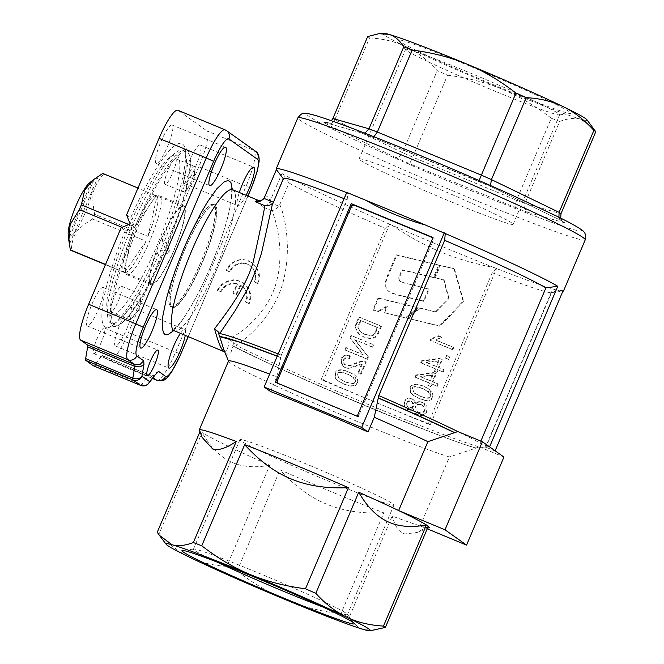 <?xml version="1.0" encoding="UTF-8"?>
<svg xmlns="http://www.w3.org/2000/svg" width="664" height="664" viewBox="0 0 664 664"><rect width="100%" height="100%" fill="white"/><g stroke="black" fill="none" stroke-linecap="round" stroke-linejoin="round"><path stroke-width="0.5" stroke-dasharray="3.32 2.49" d="M396.806 255.192L439.261 265.392L434.024 277.735L402.525 270.115L400.243 275.485L399.18 279.718L400.882 281.959L429.127 289.255L423.981 301.398L398.807 295.306L392.366 293.397L389.204 291.712L386.987 289.529L385.718 286.425L385.709 283.03L386.564 279.743L396.806 255.192L396.25 254.793L438.705 264.994L433.459 277.336L401.969 269.717L399.686 275.087L398.707 277.867L399.197 280.664L399.852 281.262L404.426 283.022L428.57 288.857L423.416 300.999L398.242 294.907L391.793 292.998L388.647 291.313L386.423 289.122L385.153 282.64L387.22 276.174L396.25 254.793M439.261 265.392L438.705 264.994M434.024 277.735L433.459 277.336M402.525 270.115L401.969 269.717M429.127 289.255L428.57 288.857M423.981 301.398L423.416 300.999M417.971 307.482L405.472 317.749L383.983 312.603L386.763 306.054L378.032 311.184L372.919 309.955L378.023 297.92L418.527 307.88L406.028 318.139L405.472 317.749M406.028 318.139L383.983 312.603M384.539 313.001L387.319 306.453L386.763 306.054M387.319 306.453L378.596 311.574L378.032 311.184M378.596 311.574L372.919 309.955M373.475 310.354L378.58 298.319L378.023 297.92M378.58 298.319L418.527 307.88M435.202 311.607L448.424 298.094L443.602 279.785L434.571 277.602L439.817 265.26L453.985 268.663L463.115 301.149L439.468 325.883L407.289 318.18L419.789 307.922L435.758 312.005L448.988 298.493L448.424 298.094M448.988 298.493L444.158 280.183L443.602 279.785M444.158 280.183L434.571 277.602M435.136 278L440.373 265.658L439.817 265.26M440.373 265.658L453.985 268.663M454.549 269.061L463.671 301.547L463.115 301.149M463.671 301.547L440.024 326.281L439.468 325.883M440.024 326.281L407.289 318.18M407.854 318.579L420.353 308.312L419.789 307.922M420.353 308.312L435.758 312.005M275.419 382.29L279.668 384.381A3.469 3.403 125.4 0 1 277.876 379.883L277.519 380.738M279.668 384.381L279.561 384.298A3.469 3.403 125.4 0 1 278.44 383.543M357.199 416.203L358.303 416.992L359.664 413.796A3.469 3.403 125.4 0 1 357.365 415.822M359.664 413.796L359.548 413.722A3.469 3.403 125.4 0 1 357.415 415.689M431.285 237.148L430.994 237.031A3.469 3.403 125.4 0 1 431.592 237.355M432.637 238.492A3.469 3.403 125.4 0 1 432.787 241.522L434.14 238.334L432.92 237.828M432.604 238.567A3.469 3.403 125.4 0 1 432.679 241.447L359.548 413.722M351.389 206.703L351.007 207.608A3.469 3.403 125.4 0 1 355.506 205.724L355.389 205.649M114.391 324.596A93.665 17.87 112.5 0 0 115.079 324.978A93.665 17.87 112.5 0 0 122.732 322.231A93.665 17.87 112.5 0 0 165.884 249.075A93.665 17.87 112.5 0 0 190.294 159.302A93.665 17.87 112.5 0 0 187.514 152.322A93.665 17.87 112.5 0 0 186.833 151.948A93.665 17.87 112.5 0 0 136.029 227.852A93.665 17.87 112.5 0 0 114.391 324.596M132.028 226.192A93.665 17.87 112.5 0 0 107.609 315.964A93.665 17.87 112.5 0 0 111.079 323.318A93.665 17.87 112.5 0 0 161.883 247.415A93.665 17.87 112.5 0 0 182.832 150.288A93.665 17.87 112.5 0 0 175.18 153.027A93.665 17.87 112.5 0 0 132.028 226.192M187.065 177.744A13.878 2.648 -67.5 0 1 194.593 166.498A13.878 2.648 -67.5 0 1 195.075 169.021A13.878 2.648 -67.5 0 1 191.489 180.89A13.878 2.648 -67.5 0 1 186.086 190.692A13.878 2.648 -67.5 0 1 183.961 192.137A13.878 2.648 -67.5 0 1 187.065 177.744M172.615 173.063A13.878 2.648 112.5 0 0 175.719 158.671A13.878 2.648 112.5 0 0 168.191 169.918A13.878 2.648 112.5 0 0 165.087 184.31A13.878 2.648 112.5 0 0 172.615 173.063M132.9 305.357A13.878 2.648 -67.5 0 1 140.428 294.111A13.878 2.648 -67.5 0 1 140.909 296.634A13.878 2.648 -67.5 0 1 137.323 308.503A13.878 2.648 -67.5 0 1 131.92 318.305A13.878 2.648 -67.5 0 1 129.795 319.749A13.878 2.648 -67.5 0 1 132.9 305.357M118.449 300.676A13.878 2.648 112.5 0 0 121.553 286.284A13.878 2.648 112.5 0 0 114.025 297.53A13.878 2.648 112.5 0 0 110.921 311.922A13.878 2.648 112.5 0 0 118.449 300.676M129.497 225.469A86.727 16.55 -67.5 0 1 169.453 157.733A86.727 16.55 -67.5 0 1 157.144 245.124A86.727 16.55 -67.5 0 1 106.896 308.594A86.727 16.55 -67.5 0 1 129.497 225.469M160.547 240.426A42.67 8.142 112.5 0 0 151.002 284.673A42.67 8.142 112.5 0 0 174.142 250.096A42.67 8.142 112.5 0 0 183.687 205.848A42.67 8.142 112.5 0 0 160.547 240.426M150.122 240.136A42.67 8.142 -67.5 0 1 126.973 274.713A42.67 8.142 -67.5 0 1 136.518 230.458A42.67 8.142 -67.5 0 1 159.667 195.88A42.67 8.142 -67.5 0 1 150.122 240.136M103.584 174.01C92.271 188.368 91.068 193.722 94.595 214.231L147.997 236.384A41.624 7.943 112.5 0 0 156.994 196.154L103.584 174.01A41.624 7.943 112.5 0 0 103.202 173.636A41.624 7.943 112.5 0 0 102.895 173.47M183.289 206.811A41.624 7.943 -67.5 0 1 183.596 206.977A41.624 7.943 -67.5 0 1 174.333 249.141A41.624 7.943 -67.5 0 1 151.4 283.711A41.624 7.943 -67.5 0 1 151.093 283.545A41.624 7.943 -67.5 0 1 160.356 241.381A41.624 7.943 -67.5 0 1 183.289 206.811L156.165 195.565A41.624 7.943 112.5 0 0 134.759 226.963L128.799 224.498M122.043 227.329L132.725 231.761A41.624 7.943 112.5 0 0 123.728 271.983L105.551 264.446M68.209 234.209A29.49 5.627 112.5 0 0 68.616 235.82L69.886 243.232L69.72 236.608A29.49 5.627 112.5 0 0 85.299 212.629A29.49 5.627 112.5 0 0 92.578 182.749L97.6 177.952L91.474 181.969A29.49 5.627 112.5 0 0 89.482 182.915M495.942 91.566A83.672 3.586 23 0 1 406.733 50.622A83.672 3.586 23 0 1 405.696 49.725A83.672 3.586 23 0 1 405.588 49.393A83.672 3.586 23 0 1 469.265 72.6A83.672 3.586 23 0 1 558.474 113.544A83.672 3.586 23 0 1 559.627 114.772A83.672 3.586 23 0 1 559.312 114.93A83.672 3.586 23 0 1 495.942 91.566M469.929 66.168A93.665 4.009 -157 0 0 398.765 40.554A93.665 4.009 -157 0 0 499.784 87.391A93.665 4.009 -157 0 0 570.716 113.552A93.665 4.009 -157 0 0 469.929 66.168M558.781 217.161L560.233 219.684L564.815 222.863L562.059 220.797L560.69 218.116M367.673 36.57A124.882 5.345 -157 0 0 368.495 37.192A124.882 5.345 -157 0 0 369.566 37.914L334.781 119.877L402.45 152.62A124.882 5.345 -157 0 0 412.751 157.169L409.647 163.718L395.827 157.609L399.388 156.721L402.45 152.62L437.236 70.658A124.882 5.345 -157 0 0 447.544 75.215L412.751 157.169L516.509 200.196A124.882 5.345 -157 0 0 524.917 203.4L524.601 208.645L527.681 212.289L516.409 207.99L515.364 205.126L516.509 200.196L551.294 118.233A124.882 5.345 -157 0 0 559.702 121.446L524.917 203.4L560.997 213.683M332.88 118.524A124.882 5.345 -157 0 0 333.702 119.147A124.882 5.345 -157 0 0 334.781 119.877L331.137 123.703L326.198 123.919L323.65 122.11L327.726 122.591L331.386 120.715M511.977 223.087A83.672 3.586 -157 0 0 430.106 185.206A83.672 3.586 -157 0 0 359.083 158.937A83.672 3.586 -157 0 0 360.237 160.165A83.672 3.586 -157 0 0 442.099 198.046A83.672 3.586 -157 0 0 513.123 224.324A83.672 3.586 -157 0 0 511.977 223.087M322.339 606.771A83.664 3.586 -157 0 0 347.455 614.598A83.664 3.586 -157 0 0 347.338 614.266A83.664 3.586 -157 0 0 346.301 613.37A83.664 3.586 -157 0 0 267.301 576.692A83.664 3.586 -157 0 0 193.747 549.07A83.664 3.586 -157 0 0 193.431 549.219A83.664 3.586 -157 0 0 194.577 550.456A83.664 3.586 -157 0 0 216.506 561.844M187.29 150.355A95.4 18.202 -67.5 0 1 188.244 151.301A95.4 18.202 -67.5 0 1 190.112 157.459A95.4 18.202 -67.5 0 1 165.253 248.892A95.4 18.202 -67.5 0 1 121.296 323.409A95.4 18.202 -67.5 0 1 115.619 326.431A95.4 18.202 -67.5 0 1 112.805 325.817A95.4 18.202 -67.5 0 1 134.842 227.279A95.4 18.202 -67.5 0 1 187.29 150.355M162.265 240.335L165.253 248.892L156.853 253.092L160.954 256.005L169.951 252.237L166.365 243.248L162.265 240.335A99.401 18.965 112.5 0 0 183.554 145.051A99.401 18.965 112.5 0 0 182.558 144.063A99.401 18.965 112.5 0 0 130.659 217.858L126.558 214.945M272.838 203.367L273.51 202.337M223.336 351.015C226.457 352.816 228.383 348.857 229.113 339.155C246.701 330.074 270.489 308.221 276.979 279.752C283.926 251.872 277.253 223.162 271.933 210.729L275.684 209.401L279.038 206.263L289.106 183.007L281.951 173.545L269.534 202.329L266.164 205.458L262.38 206.77L258.072 200.262M503.934 457.064L479.391 446.889A145.698 6.242 -157 0 0 485.716 447.627A145.698 6.242 -157 0 0 485.542 447.063L495.037 450.997A156.106 6.682 -157 0 0 493.153 449.395A156.106 6.682 -157 0 0 489.509 447.071L480.014 443.129A145.698 6.242 -157 0 0 457.828 431.559M264.803 196.976L267.476 196.735L270.339 200.901M365.856 200.312A156.106 6.682 -157 0 0 347.745 193.091A156.106 6.682 -157 0 0 346.658 192.66M276.365 169.544A156.106 6.682 -157 0 0 276.423 169.61L282.333 177.437M445.254 233.52A156.106 6.682 -157 0 0 425.201 224.922M121.138 227.71L125.239 230.624L134.842 227.279L130.659 217.858M125.239 230.624A99.401 18.965 112.5 0 0 104.953 326.896A99.401 18.965 112.5 0 0 107.883 327.535A99.401 18.965 112.5 0 0 156.853 253.092M104.48 327.991A13.878 2.648 112.5 0 0 104.381 327.941A13.878 2.648 112.5 0 0 96.736 339.462A13.878 2.648 112.5 0 0 93.649 353.514A13.878 2.648 112.5 0 0 93.748 353.572A13.878 2.648 112.5 0 0 101.393 342.051A13.878 2.648 112.5 0 0 104.48 327.991M103.335 287.537A20.816 3.967 112.5 0 0 103.177 287.454A20.816 3.967 112.5 0 0 91.715 304.743A20.816 3.967 112.5 0 0 87.084 325.825A20.816 3.967 112.5 0 0 87.233 325.908A20.816 3.967 112.5 0 0 98.704 308.619A20.816 3.967 112.5 0 0 103.335 287.537M172.275 125.114A20.816 3.967 112.5 0 0 172.125 125.031A20.816 3.967 112.5 0 0 160.655 142.32A20.816 3.967 112.5 0 0 156.023 163.402A20.816 3.967 112.5 0 0 156.181 163.485A20.816 3.967 112.5 0 0 167.643 146.196A20.816 3.967 112.5 0 0 172.275 125.114M180.467 333.32A20.816 3.967 -67.5 0 1 184.799 329.643A20.816 3.967 -67.5 0 1 184.957 329.726A20.816 3.967 -67.5 0 1 185.264 335.312M131.48 307.548A20.816 3.967 112.5 0 0 131.331 307.465A20.816 3.967 112.5 0 0 119.86 324.754A20.816 3.967 112.5 0 0 115.229 345.836A20.816 3.967 112.5 0 0 115.387 345.919A20.816 3.967 112.5 0 0 126.849 328.63A20.816 3.967 112.5 0 0 131.48 307.548M246.07 195.291A20.816 3.967 -67.5 0 1 237.803 205.674A20.816 3.967 -67.5 0 1 237.646 205.591A20.816 3.967 -67.5 0 1 239.306 192.485M200.428 145.134A20.816 3.967 112.5 0 0 200.271 145.042A20.816 3.967 112.5 0 0 188.808 162.331A20.816 3.967 112.5 0 0 184.177 183.413A20.816 3.967 112.5 0 0 184.326 183.496A20.816 3.967 112.5 0 0 195.797 166.216A20.816 3.967 112.5 0 0 200.428 145.134M228.524 361.05A124.882 5.345 -157 0 0 228.541 361.299A124.882 5.345 -157 0 0 230.242 362.884A124.882 5.345 -157 0 0 272.547 384.365A124.882 5.345 -157 0 0 449.445 456.981L420.196 525.888A124.882 5.345 -157 0 0 428.986 527.714M270.53 391.528L276.763 376.853A124.882 5.345 -157 0 0 269.642 374.114M276.763 376.853L280.748 357.614L277.228 356.236L280.748 357.614M233.089 345.927L232.251 345.67L233.056 346.085L230.474 353.796L228.765 355.124L226.988 354.725L223.843 349.712L224.673 351.762M233.056 346.085L269.269 363.648A143.324 6.134 -157 0 0 476.03 448.059L449.445 456.981M392.797 503.827A83.664 3.586 23 0 1 393.951 505.063A83.664 3.586 23 0 1 322.928 478.794A83.664 3.586 23 0 1 241.073 440.913A83.664 3.586 23 0 1 239.928 439.684A83.664 3.586 23 0 1 310.943 465.954A83.664 3.586 23 0 1 392.797 503.827M157.252 532.271A124.882 5.345 -157 0 0 158.073 532.893A124.882 5.345 -157 0 0 159.153 533.624L202.072 432.521A124.882 5.345 -157 0 0 269.742 465.265L226.822 566.367A124.882 5.345 -157 0 0 237.131 570.924L280.042 469.821A124.882 5.345 -157 0 0 383.8 512.84L340.881 613.943A124.882 5.345 -157 0 0 349.289 617.146L392.2 516.044A124.882 5.345 -157 0 0 420.196 525.888L427.234 528.81M155.119 375.06L149.641 375.193A6.939 1.32 112.5 0 0 149.591 375.16A6.939 1.32 112.5 0 0 149.143 375.276A6.939 1.32 112.5 0 0 148.404 376.031L101.218 356.468A6.939 1.32 -67.5 0 1 101.957 355.713A6.939 1.32 -67.5 0 1 102.405 355.597A6.939 1.32 -67.5 0 1 102.455 355.622L149.641 375.193L153.11 377.658M93.516 365.847A6.939 1.32 112.5 0 0 93.915 365.723A6.939 1.32 112.5 0 0 94.645 364.968L141.83 384.531A6.939 5.578 -142.3 0 0 146.711 384.755A6.939 5.578 -142.3 0 0 148.794 383.236M152.512 378.43L109.377 360.544A34.686 6.615 112.5 0 0 109.635 360.685A34.686 6.615 112.5 0 0 117.254 353.978A34.686 6.615 112.5 0 0 128.451 332.573L175.628 352.136L246.053 186.244L198.868 166.681A34.686 6.615 112.5 0 0 206.819 142.968A34.686 6.615 112.5 0 0 206.877 130.85L254.063 150.413L225.312 129.97L178.126 110.407L206.877 130.85M374.255 630.277L364.204 629.655C358.535 628.086 353.563 623.919 349.289 617.146M383.8 512.84C361.83 513.828 342.732 510.906 326.505 504.092C310.212 497.427 294.725 485.998 280.042 469.821M428.288 526.328L417.092 532.511L404.832 533.947C399.147 532.412 394.939 526.444 392.2 516.044M269.742 465.265C254.146 468.062 241.057 466.858 230.491 461.654C219.85 456.6 210.38 446.889 202.072 432.521M199.291 430.214A124.882 5.345 -157 0 0 200.171 431.177L202.271 437.559M340.881 613.943C320.455 611.295 302.12 606.581 285.877 599.799C269.601 593.101 253.349 583.473 237.131 570.924M200.171 431.177L199.922 431.766M226.822 566.367C212.77 565.537 200.445 562.533 189.862 557.362C179.238 552.274 169.005 544.364 159.153 533.624M101.218 356.468L94.645 364.968M277.295 356.078L280.781 357.439L281.27 355.14L347.172 199.872A145.698 6.242 -157 0 0 344.11 198.677M283.395 178.508A145.698 6.242 -157 0 0 283.578 179.081L272.846 203.358M347.172 199.872L347.745 193.091L346.774 192.402M433.036 237.546L434.14 238.334M356.568 415.938A3.469 3.403 125.4 0 1 355.157 415.689L358.303 416.992M355.157 415.689L279.561 384.298M109.377 360.544L102.455 355.622M480.014 443.129L480.869 441.112M563.288 290.209L551.444 291.795L485.542 447.063M440.73 251.946C424.371 245.182 408.219 236.318 392.258 225.345A156.106 6.682 -157 0 0 493.891 267.492C474.793 263.923 457.073 258.744 440.73 251.946M289.106 183.007A145.698 6.242 -157 0 0 385.269 228.358L321.26 379.161A145.698 6.242 -157 0 0 376.72 402.741A145.698 6.242 -157 0 0 428.205 423.507L492.215 272.705L496.365 268.463A156.106 6.682 -157 0 0 562.956 291.197M281.951 173.545A156.106 6.682 -157 0 0 389.419 224.117L385.269 228.358M389.602 224.249L389.419 224.117A156.106 6.682 -157 0 0 392.258 225.345L389.602 224.249L323.252 380.572L321.26 379.161M493.891 267.492A156.106 6.682 -157 0 0 496.365 268.463L493.891 267.492M323.252 380.572L430.197 424.918L428.205 423.507M430.197 424.918L496.547 268.596M279.834 204.852C284.806 215.75 291.106 245.323 284.557 275.817C278.648 307.034 254.793 333.56 235.994 345.172A145.698 6.242 -157 0 0 366.528 403.753A145.698 6.242 -157 0 0 479.391 446.889L476.271 447.976C446.864 441.037 278.996 370.595 233.081 345.927L233.413 342.682L235.994 345.172M492.215 272.705A145.698 6.242 -157 0 0 551.07 292.633A145.698 6.242 -157 0 0 551.626 292.368A145.698 6.242 -157 0 0 551.444 291.795M410.808 401.18L411.854 401.745L413.083 405.629C412.178 407.397 410.634 407.92 408.435 407.198L407.48 406.675L406.202 402.757C407.132 401.023 408.667 400.5 410.808 401.18L411.365 401.579C409.223 400.89 407.688 401.413 406.758 403.156L406.841 405.654L408.991 407.588C411.182 408.31 412.734 407.787 413.63 406.028L413.572 403.504L411.365 401.579M421.291 404.658L422.586 405.364L424.221 410.252C423.126 412.468 421.134 413.091 418.237 412.137L416.95 411.431L415.332 406.501C416.461 404.326 418.444 403.712 421.291 404.658L421.847 405.048C419.001 404.11 417.017 404.725 415.88 406.899L415.996 410.07L418.793 412.527C421.681 413.489 423.673 412.859 424.769 410.642L424.645 407.505L421.847 405.048M358.767 324.256L360.403 320.413L377.218 327.385L375.55 331.303C374.355 334.274 372.521 335.652 370.039 335.436L364.312 334.083L360.909 332.266L357.888 327.543L358.767 324.256L359.324 324.646L358.444 327.941L359.996 331.369L364.868 334.473L370.039 335.436M347.654 374.123L352.999 376.87L355.091 381.584C354.684 384.033 351.173 383.991 344.55 381.451L339.196 378.696L337.121 373.973C337.519 371.525 341.03 371.574 347.654 374.123L348.21 374.513C341.587 371.973 338.076 371.923 337.677 374.363L338.349 377.816L345.097 381.841C351.729 384.381 355.24 384.431 355.638 381.974L354.949 378.538L348.21 374.513M435.941 366.296L426.006 362.179L438.364 360.569L435.941 366.296L436.489 366.686L438.921 360.967L438.364 360.569M429.899 380.522L419.972 376.405L432.33 374.795L429.899 380.522L430.455 380.92L432.878 375.193L432.33 374.795M422.827 388.564L428.164 391.312L430.255 396.026C429.857 398.475 426.346 398.433 419.714 395.893L414.361 393.138L412.294 388.415C412.693 385.967 416.203 386.016 422.827 388.564L423.383 388.955C416.751 386.415 413.24 386.365 412.842 388.805L413.523 392.258L420.271 396.283C426.894 398.823 430.413 398.865 430.811 396.416L430.123 392.98L423.383 388.955M410.584 392.673L413.315 395.329L418.735 398.201C426.172 401.263 430.762 400.824 432.513 396.881L429.384 389.187L423.806 386.249C416.361 383.203 411.771 383.643 410.028 387.577L410.584 392.673L411.14 393.063L410.584 387.967C412.327 384.033 416.917 383.593 424.362 386.647L429.932 389.577L432.364 391.934L433.069 397.271C431.318 401.222 426.728 401.662 419.291 398.599L413.863 395.719L411.14 393.063M414.676 376.87L428.936 382.779L427.882 385.269L430.372 386.299L431.426 383.809L436.696 386L437.651 383.742L432.38 381.551L435.75 373.624L433.268 372.587L415.457 375.019L414.676 376.87L415.224 377.26L416.013 375.417L433.816 372.985L436.298 374.015L432.936 381.949L437.651 383.742M420.71 362.644L434.978 368.553L433.924 371.035L436.406 372.072L437.46 369.582L442.73 371.774L443.693 369.508L438.423 367.325L441.784 359.39L439.302 358.361L421.499 360.793L420.71 362.644L421.267 363.034L422.047 361.191L439.858 358.759L442.34 359.788L438.97 367.723L443.693 369.508M445.038 357.805L448.117 359.075L449.204 356.526L446.125 355.248L445.038 357.805L445.594 358.195L446.681 355.647L449.204 356.526M441.128 336.872L438.514 335.785L430.737 338.789L430.114 340.258L452.217 349.422L453.18 347.164L435.949 340.018L441.128 336.872L441.684 337.262L436.505 340.416L453.728 347.554L452.773 349.812L452.217 349.422M335.411 378.231L338.142 380.887L343.562 383.759C351.007 386.83 355.597 386.382 357.348 382.439L354.211 374.745L348.642 371.815C341.196 368.761 336.606 369.201 334.863 373.135L335.411 378.231L335.967 378.629L335.411 373.525C337.154 369.591 341.752 369.151 349.189 372.205L354.767 375.135L357.199 377.492L357.896 382.829C356.153 386.78 351.555 387.22 344.118 384.157L338.698 381.285L335.967 378.629M349.048 358.17L349.745 355.738C345.313 354.418 342.342 355.522 340.831 359.066L343.006 366.437L344.508 367.258C346.708 368.52 350.534 367.989 355.987 365.673L361.722 363.872L357.913 372.861L360.51 373.94L365.648 361.83C363.764 360.735 360.386 361.166 355.522 363.125C350.177 365.366 346.815 365.964 345.438 364.926L344.425 364.37L343.097 359.905C344.093 357.688 346.085 357.107 349.048 358.17L349.604 358.568C346.633 357.506 344.649 358.079 343.653 360.295L343.67 363.191L345.994 365.324C347.363 366.362 350.725 365.756 356.078 363.523C360.942 361.556 364.32 361.125 366.204 362.229L361.067 374.33L357.913 372.861M344.873 349.787L366.885 358.917L367.939 356.435L354.759 339.669L372.023 346.832L373.01 344.5L350.99 335.37L349.936 337.851L363.142 354.651L345.853 347.479L344.873 349.787L345.421 350.177L346.401 347.87L363.698 355.041L350.492 338.25L351.546 335.76L373.01 344.5M355.032 326.97L359.332 334.448L363.274 336.573C371.043 339.495 375.957 338.192 378.04 332.656L380.837 326.049L358.826 316.919L356.136 323.243L355.032 326.97L355.589 327.36L359.373 317.309L380.837 326.049M413.025 408.634L415.481 413.481L417.241 414.436C421.54 415.871 424.611 414.784 426.446 411.174L424.138 403.363L422.271 402.351C419.258 401.18 416.901 401.562 415.199 403.513L413.24 399.653L411.879 398.906C408.211 397.678 405.579 398.649 403.986 401.82L405.961 408.684L407.472 409.514L413.025 408.634L413.581 409.024L411.008 410.352L406.509 409.082L404.534 406.675L404.534 402.21C406.127 399.039 408.758 398.068 412.427 399.305L414.917 401.147L415.755 403.903L415.199 403.513M432.936 381.949L432.38 381.551M436.298 374.015L435.75 373.624M433.816 372.985L433.268 372.587M416.013 375.417L415.457 375.019M438.207 384.132L437.244 386.39L436.696 386M437.244 386.39L431.426 383.809M431.974 384.207L430.919 386.689L430.372 386.299M430.919 386.689L427.882 385.269M428.438 385.659L429.492 383.178L428.936 382.779M429.492 383.178L415.224 377.26M432.878 375.193L420.519 376.795L419.972 376.405M420.519 376.795L430.455 380.92M438.97 367.723L438.423 367.325M442.34 359.788L441.784 359.39M439.858 358.759L439.302 358.361M422.047 361.191L421.499 360.793M444.241 369.906L443.286 372.164L442.73 371.774M443.286 372.164L437.46 369.582M438.016 369.981L436.962 372.462L436.406 372.072M436.962 372.462L433.924 371.035M434.48 371.433L435.534 368.952L434.978 368.553M435.534 368.952L421.267 363.034M438.921 360.967L426.562 362.569L426.006 362.179M426.562 362.569L436.489 366.686M446.681 355.647L446.125 355.248M449.752 356.917L448.673 359.473L448.117 359.075M448.673 359.473L445.594 358.195M453.728 347.554L453.18 347.164M436.505 340.416L435.949 340.018M452.773 349.812L430.114 340.258M430.67 340.649L431.293 339.179L430.737 338.789M431.293 339.179L439.062 336.183L438.514 335.785M439.062 336.183L441.684 337.262M361.067 374.33L360.51 373.94M366.204 362.229L365.648 361.83M358.469 373.251L362.278 364.27L361.722 363.872M362.278 364.27L356.535 366.063L355.987 365.673M356.535 366.063C349.505 368.578 345.687 369.109 345.064 367.657L341.454 364.461L341.387 359.456C342.898 355.921 345.861 354.808 350.293 356.136L349.745 355.738M350.293 356.136L349.604 358.568M351.546 335.76L350.99 335.37M350.492 338.25L349.936 337.851M363.698 355.041L363.142 354.651M346.401 347.87L345.853 347.479M373.558 344.89L372.57 347.222L372.023 346.832M372.57 347.222L354.759 339.669M355.315 340.068L367.939 356.435M368.495 356.825L367.441 359.307L366.885 358.917M367.441 359.307L345.421 350.177M359.373 317.309L358.826 316.919M381.393 326.439L378.588 333.046C376.513 338.582 371.591 339.893 363.831 336.963L359.075 334.224L356.336 330.938L355.589 327.36M370.587 335.835C373.068 336.042 374.911 334.664 376.106 331.693L377.766 327.775L377.218 327.385M377.766 327.775L360.403 320.413M360.95 320.803L359.324 324.646M415.755 403.903C417.457 401.961 419.814 401.571 422.827 402.741L424.694 403.753L426.977 406.484L427.002 411.564C425.167 415.183 422.096 416.27 417.797 414.826L414.585 412.452L413.581 409.024M249.241 303.68L246.095 302.377L247.365 297.729L246.825 292.882L245.921 290.683L244.568 288.624L240.808 285.396A79.788 15.222 -67.5 0 1 236.567 294.708L233.421 293.405A79.788 15.222 112.5 0 0 237.662 284.092C230.167 282.764 224.59 285.379 220.929 291.944L217.784 290.641L219.469 287.827L221.726 285.246L227.428 281.536L234.068 280.183L237.48 280.507L243.937 283.287L248.294 287.869L250.643 293.969L250.851 297.323L249.241 303.68L248.668 303.274L250.286 296.933L249.224 290.409L245.638 284.823L240.102 281.079L233.512 279.793L230.084 280.158L223.876 282.706L221.162 284.856L217.219 290.234L220.365 291.537C224.025 284.989 229.603 282.374 237.106 283.694A76.319 14.558 -67.5 0 1 232.857 293.007L236.002 294.31A76.319 14.558 112.5 0 0 240.252 285.005L244.02 288.234L245.365 290.292L246.269 292.492L246.8 297.339L245.522 301.971L248.668 303.274M217.784 290.641L217.219 290.234M246.095 302.377L245.522 301.971M220.929 291.944L220.365 291.537M240.808 285.396L240.252 285.005M237.662 284.092L237.106 283.694M236.567 294.708L236.002 294.31M233.421 293.405L232.857 293.007M258.213 283.686L255.067 282.374L256.121 277.054L255.839 274.298L253.806 269.352L250.262 265.666L247.622 264.206L242.426 263.201L239.746 263.517L234.956 265.633L232.873 267.409L229.902 271.941L226.756 270.638L230.466 264.961L233.064 262.736L239.023 260.081L245.697 259.973L252.146 262.753L256.594 267.368L259.159 273.56L259.524 277.012L258.213 283.686L257.657 283.287L258.968 276.614L257.607 269.941L253.847 264.28L248.278 260.512L241.779 259.275L235.355 260.711L229.91 264.571L226.2 270.248L229.346 271.551L232.317 267.019L234.4 265.243L239.189 263.118L241.854 262.803L247.058 263.799L249.697 265.26L253.241 268.953L255.283 273.9L255.565 276.656L254.511 281.984L257.657 283.287M226.756 270.638L226.2 270.248M255.067 282.374L254.511 281.984M229.902 271.941L229.346 271.551M281.27 355.14A145.698 6.242 -157 0 0 278.199 353.937M273.502 202.329L274.298 200.918M229.113 339.155L233.413 342.682M198.868 166.681L166.365 243.248M160.954 256.005L128.451 332.573M134.842 227.279L130.144 223.934M169.951 252.237L165.253 248.892M586.893 119.711A111.004 4.756 23 0 1 580.875 119.213A111.004 4.756 23 0 1 502.548 89.358A111.004 4.756 23 0 1 406.534 46.92A111.004 4.756 23 0 1 383.095 33.2M447.544 75.215C467.58 77.754 485.915 82.469 502.548 89.358C519.173 96.263 535.425 105.891 551.294 118.233M559.702 121.446C568.027 118.317 575.082 117.578 580.875 119.213L593.699 128.708M369.566 37.914C383.36 38.686 395.686 41.683 406.534 46.92C417.374 52.174 427.608 60.092 437.236 70.658M364.328 132.991L361.108 132.825L372.164 137.041L373.898 136.726M478.985 180.483L478.802 181.255L492.456 187.298L491.02 185.771M92.562 219.029C75.862 229.561 73.007 233.745 71.148 250.428L124.558 272.572L145.964 241.173L92.562 219.029A41.624 7.943 112.5 0 0 94.595 214.231M124.558 272.572A41.624 7.943 112.5 0 0 145.964 241.173M132.725 231.761L123.728 271.983M156.165 195.565L134.759 226.963M147.997 236.384L156.994 196.154M69.72 236.608L92.578 182.749M91.474 181.969L68.616 235.82M69.886 243.232L97.6 177.952M355.506 205.724L354.966 205.5M356.377 415.863A3.469 3.403 125.4 0 1 355.049 415.606M232.234 345.67C252.486 356.551 310.437 382.779 360.054 403.513C409.962 424.57 462.625 444.805 476.204 448.125M170.665 306.287A55.154 10.524 112.5 0 0 171.071 306.511A55.154 10.524 112.5 0 0 201.458 260.703A55.154 10.524 112.5 0 0 213.725 204.836A55.154 10.524 112.5 0 0 213.327 204.612A55.154 10.524 112.5 0 0 182.94 250.419A55.154 10.524 112.5 0 0 170.665 306.287M214.945 205.342A55.154 10.524 -67.5 0 1 202.669 261.209A55.154 10.524 -67.5 0 1 172.291 307.017A55.154 10.524 -67.5 0 1 171.885 306.793A55.154 10.524 -67.5 0 1 170.25 302.684A55.154 10.524 -67.5 0 1 183.696 252.038A55.154 10.524 -67.5 0 1 210.04 206.736A55.154 10.524 -67.5 0 1 214.547 205.118A55.154 10.524 -67.5 0 1 214.945 205.342M213.866 204.52A55.502 10.591 112.5 0 0 213.459 204.296A55.502 10.591 112.5 0 0 182.882 250.386A55.502 10.591 112.5 0 0 170.532 306.61A55.502 10.591 112.5 0 0 170.938 306.834A55.502 10.591 112.5 0 0 201.516 260.736A55.502 10.591 112.5 0 0 213.866 204.52M215.261 205.101A55.502 10.591 112.5 0 0 214.854 204.877A55.502 10.591 112.5 0 0 210.322 206.504A55.502 10.591 112.5 0 0 183.812 252.088A55.502 10.591 112.5 0 0 170.283 303.058A55.502 10.591 112.5 0 0 171.926 307.191A55.502 10.591 112.5 0 0 172.333 307.415A55.502 10.591 112.5 0 0 202.91 261.317A55.502 10.591 112.5 0 0 215.261 205.101M398.807 295.306L398.242 294.907M387.784 276.573L387.22 276.174M400.243 275.485L399.686 275.087M404.982 283.42L404.426 283.022M585.216 239.862A156.106 6.682 23 0 1 466.402 196.552A156.106 6.682 23 0 1 299.979 120.167A156.106 6.682 23 0 1 297.829 117.877M420.453 155.583A149.168 6.391 -157 0 0 308.976 116.399A149.168 6.391 -157 0 0 468.004 189.389A149.168 6.391 -157 0 0 579.489 228.574A149.168 6.391 -157 0 0 420.453 155.583M269.534 202.321L279.029 206.263M232.749 189.763A76.319 14.558 -67.5 0 1 233.313 190.07A76.319 14.558 -67.5 0 1 215.684 268.903A76.319 14.558 -67.5 0 1 174.283 330.755M173.835 330.597L180.525 322.82L190.203 308.03L200.495 288.906L210.496 267.086L219.361 244.452L226.316 222.955L230.765 204.446L232.325 189.555M140.643 385.402A6.939 1.32 112.5 0 0 141.092 385.286A6.939 1.32 112.5 0 0 141.83 384.531L148.404 376.031L153.284 376.256L155.359 374.745M255.374 151.135A6.939 6.806 -54.6 0 0 254.063 150.413A34.686 6.615 112.5 0 1 254.005 162.539A34.686 6.615 112.5 0 1 246.053 186.244L251.332 188.169M247.855 196.029L188.219 336.532M156.812 380.256A34.686 6.615 112.5 0 0 164.44 373.55A34.686 6.615 112.5 0 0 175.628 352.136L180.915 354.061M226.623 130.7A6.939 6.806 -54.6 0 0 225.312 129.97A34.686 6.615 112.5 0 0 225.054 129.829M410.584 387.967L410.028 387.577M424.362 386.647L423.806 386.249M412.842 388.805L412.294 388.415M420.271 396.283L419.714 395.893M433.069 397.271L432.513 396.881M419.291 398.599L418.735 398.201M430.811 396.416L430.255 396.026M335.411 373.525L334.863 373.135M349.189 372.205L348.642 371.815M337.677 374.363L337.121 373.973M345.097 381.841L344.55 381.451M357.896 382.829L357.348 382.439M344.118 384.157L343.562 383.759M355.638 381.974L355.091 381.584M356.078 363.523L355.522 363.125M345.994 365.324L345.438 364.926M343.653 360.295L343.097 359.905M345.064 367.657L344.508 367.258M341.387 359.456L340.831 359.066M356.692 323.642L356.136 323.243M358.444 327.941L357.888 327.543M364.868 334.473L364.312 334.083M378.588 333.046L378.04 332.656M363.831 336.963L363.274 336.573M376.106 331.693L375.55 331.303M412.427 399.305L411.879 398.906M404.534 402.21L403.986 401.82M408.028 409.904L407.472 409.514M415.88 406.899L415.332 406.501M418.793 412.527L418.237 412.137M406.758 403.156L406.202 402.757M408.991 407.588L408.435 407.198M422.827 402.741L422.271 402.351M427.002 411.564L426.446 411.174M417.797 414.826L417.241 414.436M424.769 410.642L424.221 410.252M413.63 406.028L413.083 405.629M271.933 210.729L262.38 206.77M372.056 136.983L478.81 181.255M323.65 122.11L360.776 132.692M395.827 157.609L326.198 123.919M516.409 207.99L409.647 163.718M564.815 222.863L527.681 212.289M492.638 187.364L562.267 221.054M389.204 291.712L388.647 291.313M400.409 281.661L399.852 281.262M111.079 323.318L115.079 324.978M186.086 190.692L193.855 181.214L195.075 169.021M175.719 158.671L194.593 166.498M131.92 318.305L139.689 308.826L140.909 296.634M121.553 286.284L140.428 294.111M169.453 157.733L175.18 153.027M126.973 274.713L151.002 284.673M405.696 49.725L398.765 40.554M359.083 158.937L405.588 49.393M347.338 614.266L354.277 623.446M188.244 151.301L183.554 145.051M190.294 159.302L190.112 157.459M122.732 322.231L121.296 323.409M104.381 327.941L157.858 350.111M103.177 287.454L156.654 309.632M172.125 125.031L225.602 147.209M131.331 307.465L184.799 329.643M200.271 145.042L253.748 167.22M393.951 505.063L347.455 614.598M231.172 188.476L231.47 197.225C230.881 203.682 229.163 212.04 226.324 222.282C222.382 236.293 217.078 251.191 210.405 266.986C198.777 294.368 186.269 315.749 178.657 324.58L172.258 330.547M188.335 336.582L247.971 196.079M417.092 532.511L427.433 528.336M152.488 378.455L109.635 360.685M155.642 374.413C154.554 374.637 155.409 376.256 149.591 375.16L102.405 355.597M239.928 439.684L193.431 549.219M485.716 447.627L551.626 292.368M551.07 292.633L562.864 291.206M184.326 183.496L237.803 205.674M115.387 345.919L168.855 368.097M156.181 163.485L209.65 185.663M87.233 325.908L140.71 348.085M93.748 353.572L147.225 375.749M115.619 326.431L107.883 327.535M414.361 393.138L414.917 393.528M429.932 389.577L429.384 389.187M413.863 395.719L413.315 395.329M428.164 391.312L428.72 391.702M339.196 378.696L339.744 379.094M354.767 375.135L354.211 374.745M338.698 381.285L338.142 380.887M352.999 376.87L353.555 377.268M344.973 364.768L344.425 364.37M343.562 366.827L343.006 366.437M360.909 332.266L361.457 332.656M359.88 334.839L359.332 334.448M413.796 400.043L413.24 399.653M406.509 409.082L405.961 408.684M416.95 411.431L417.498 411.821M407.48 406.675L408.036 407.065M424.694 403.753L424.138 403.363M416.029 413.871L415.481 413.481M422.586 405.364L423.142 405.754M411.854 401.745L412.402 402.143M243.381 282.889L243.937 283.287M241.339 285.703L241.895 286.093M251.573 262.346L252.146 262.753M249.697 265.26L250.262 265.666M193.747 549.07L182.326 550.448M513.123 224.324L559.627 114.772M361.515 132.958L324.522 122.417M492.456 187.298L372.164 137.041M561.893 220.888L492.381 187.265M561.304 220.564L562.964 221.718M361.108 132.825L372.197 137.05M559.312 114.93L570.716 113.552M151.4 283.711L105.46 264.662M159.667 195.88L183.687 205.848M106.896 308.594L107.609 315.964M110.921 311.922L129.795 319.749M165.087 184.31L183.961 192.137M182.832 150.288L186.833 151.948M171.071 306.511L172.291 307.017M213.459 204.296L214.854 204.877M170.938 306.834L172.333 307.415M213.327 204.612L214.547 205.118"/><path stroke-width="1" d="M278.44 383.543A3.469 3.403 125.4 0 1 277.768 379.808L350.891 207.533A3.469 3.403 125.4 0 1 355.389 205.649L430.886 236.948A3.469 3.403 125.4 0 1 432.604 238.567M431.592 237.355A3.469 3.403 125.4 0 1 432.637 238.492M102.895 173.47A41.624 7.943 112.5 0 0 102.754 173.42L137.987 188.028L102.895 173.47M128.799 224.498L81.348 204.819A41.624 7.943 112.5 0 0 79.315 209.617L122.043 227.329M105.551 264.446L70.318 249.838A41.624 7.943 112.5 0 0 70.699 250.203A41.624 7.943 112.5 0 0 71.006 250.378L105.46 264.662M81.348 204.819L84.71 190.128L93.101 179.944L89.482 182.915A29.49 5.627 112.5 0 0 75.397 207.135A29.49 5.627 112.5 0 0 68.209 234.209L68.815 240.385L70.176 224.54L79.315 209.617M70.318 249.838L68.815 240.385M93.101 179.944L102.754 173.42M491.02 185.771L490.654 184.509L491.426 179.595L526.22 97.633A124.882 5.345 -157 0 0 515.911 93.076C500.034 80.734 483.79 71.106 467.166 64.2A111.004 4.756 23 0 1 563.18 106.638A111.004 4.756 23 0 1 586.893 119.711L595.791 131.729A124.882 5.345 -157 0 0 594.969 131.107A124.882 5.345 -157 0 0 593.89 130.376L559.096 212.339L558.905 217.535M373.898 136.726L377.368 132.02L412.161 50.057A124.882 5.345 -157 0 0 403.753 46.853C399.587 40.172 394.615 35.997 388.838 34.345A111.004 4.756 23 0 1 467.166 64.2C450.532 57.311 432.198 52.597 412.161 50.057M515.911 93.076L478.81 181.255M560.69 218.116L560.997 213.683L595.791 131.729M331.386 120.715L332.88 118.524L367.673 36.57L378.787 33.723L388.838 34.345A111.004 4.756 23 0 0 383.095 33.2L378.787 33.723M403.753 46.853L368.968 128.808L365.449 132.593L364.328 132.991M216.506 561.844A83.664 3.586 -157 0 0 322.339 606.771M353.115 622.442A93.665 4.009 23 0 1 354.277 623.446A93.665 4.009 23 0 1 278.083 595.741A93.665 4.009 23 0 1 183.256 552A93.665 4.009 23 0 1 182.326 550.448A93.665 4.009 23 0 1 264.67 581.382A93.665 4.009 23 0 1 353.115 622.442M273.319 202.254L264.006 198.395L260.205 201.217L255.283 201.723L264.828 205.682C263.483 214.472 259.533 233.504 253.001 262.786C244.792 290.068 225.104 314.611 214.555 328.804C218.041 341.503 220.971 348.907 223.336 351.015L224.009 351.372M264.828 205.682L269.717 205.168L272.838 203.367M276.423 169.61L264.006 198.395M346.658 192.66A156.106 6.682 -157 0 0 276.158 168.913A156.106 6.682 -157 0 0 276.365 169.544L283.304 178.724M425.201 224.922A156.106 6.682 -157 0 0 365.856 200.312C384.589 210.978 404.376 219.178 425.201 224.922L445.254 233.52L444.681 240.31L378.779 395.578L378.297 397.877A143.49 6.142 23 0 1 454.707 432.646L457.828 431.559A145.698 6.242 -157 0 0 378.779 395.578M480.869 441.112L545.916 287.869L557.76 286.275A156.106 6.682 -157 0 0 445.254 233.52M557.76 286.275L489.592 446.872M258.072 200.262L256.777 200.179L255.283 201.723M147.126 375.691A13.878 2.648 -67.5 0 1 150.213 361.639A13.878 2.648 -67.5 0 1 157.858 350.111A13.878 2.648 -67.5 0 1 157.957 350.169A13.878 2.648 -67.5 0 1 154.87 364.221A13.878 2.648 -67.5 0 1 147.225 375.749A13.878 2.648 -67.5 0 1 147.126 375.691M140.56 347.994A20.816 3.967 -67.5 0 1 145.192 326.912A20.816 3.967 -67.5 0 1 156.654 309.632A20.816 3.967 -67.5 0 1 156.804 309.714A20.816 3.967 -67.5 0 1 152.172 330.796A20.816 3.967 -67.5 0 1 140.71 348.085A20.816 3.967 -67.5 0 1 140.56 347.994M209.5 185.58A20.816 3.967 -67.5 0 1 214.132 164.498A20.816 3.967 -67.5 0 1 225.602 147.209A20.816 3.967 -67.5 0 1 225.752 147.292A20.816 3.967 -67.5 0 1 221.12 168.374A20.816 3.967 -67.5 0 1 209.65 185.663A20.816 3.967 -67.5 0 1 209.5 185.58M185.264 335.312A20.816 3.967 -67.5 0 1 177.487 357A20.816 3.967 -67.5 0 1 168.855 368.097A20.816 3.967 -67.5 0 1 168.706 368.005A20.816 3.967 -67.5 0 1 170.748 353.738A20.816 3.967 -67.5 0 1 180.467 333.32M239.306 192.485A20.816 3.967 -67.5 0 1 253.748 167.22A20.816 3.967 -67.5 0 1 253.897 167.303A20.816 3.967 -67.5 0 1 246.07 195.291M269.642 374.114A124.882 5.345 -157 0 0 228.524 361.05L199.275 429.957A124.882 5.345 -157 0 0 199.291 430.214L202.271 437.559L212.795 449.08C218.414 450.765 226.241 448.225 236.251 441.46A124.882 5.345 -157 0 0 199.275 429.957M219.386 336.532L237.737 341.587L277.228 356.228L238.235 341.769L219.386 336.532L218.423 332.025L219.726 333.602L235.396 310.271L246.659 290.807L251.772 280.191L256.238 269.285L261.533 253.05L272.115 205.342L283.395 178.508A145.698 6.242 -157 0 1 344.11 198.677M223.843 349.712L219.718 336.598M427.433 528.336L428.986 527.714A124.882 5.345 -157 0 0 428.288 526.328A124.882 5.345 -157 0 0 427.467 525.705A124.882 5.345 -157 0 0 426.388 524.983A124.882 5.345 -157 0 0 398.632 510.558A124.882 5.345 -157 0 0 358.718 492.24C367.026 506.607 376.505 516.318 387.137 521.373C397.711 526.577 410.792 527.78 426.388 524.983L383.477 626.086A124.882 5.345 -157 0 1 384.556 626.808A124.882 5.345 -157 0 1 385.369 627.43L369.948 630.8A111.004 4.756 -157 0 0 368.844 628.957A111.004 4.756 -157 0 0 346.508 617.08A111.004 4.756 -157 0 0 250.494 574.642A111.004 4.756 -157 0 0 172.167 544.787A111.004 4.756 -157 0 0 166.149 544.289A111.004 4.756 -157 0 0 167.527 545.484A111.004 4.756 -157 0 0 189.862 557.362A111.004 4.756 -157 0 0 285.877 599.799A111.004 4.756 -157 0 0 364.204 629.655A111.004 4.756 -157 0 0 369.948 630.8M87.548 345.031A6.939 1.32 -67.5 0 1 87.764 345.62A6.939 1.32 -67.5 0 1 87.665 346.832L134.842 366.395L132.833 378.131A6.939 5.212 9.7 0 0 138.104 378.638A6.939 5.212 9.7 0 0 141.947 376.164L143.955 364.428L140.121 366.901L134.842 366.395A6.939 1.32 112.5 0 0 134.941 365.183A6.939 1.32 112.5 0 0 134.734 364.594L87.548 345.031L80.626 340.109L127.812 359.672L134.734 364.594L139.971 364.569L143.731 360.818L136.809 355.904A6.939 6.806 125.4 0 1 127.812 359.672A34.686 6.615 112.5 0 1 127.87 347.546A34.686 6.615 112.5 0 1 135.821 323.841L88.644 304.27A34.686 6.615 112.5 0 0 80.684 327.983A34.686 6.615 112.5 0 0 80.626 340.109M148.794 383.236L155.758 374.139L149.591 381.601A6.939 6.806 -54.6 0 1 140.594 385.369A6.939 1.32 112.5 0 0 140.643 385.402A6.939 6.939 0 0 0 148.794 383.236A6.939 5.578 -142.3 0 0 149.591 381.601L141.947 376.164A6.939 6.806 -54.6 0 1 132.941 379.933A6.939 1.32 112.5 0 1 132.734 379.343A6.939 1.32 112.5 0 1 132.833 378.131L85.648 358.568A6.939 1.32 112.5 0 0 85.548 359.772A6.939 1.32 112.5 0 0 85.764 360.369L132.941 379.933L140.594 385.369L93.416 365.806L85.764 360.369M170.258 116.972A34.686 6.615 112.5 0 0 159.061 138.378L206.238 157.941L135.821 323.841L143.225 327.236L213.642 161.344L206.238 157.941A34.686 6.615 112.5 0 1 217.435 136.535A34.686 6.615 112.5 0 1 225.054 129.829L177.877 110.265A34.686 6.615 112.5 0 0 170.258 116.972M199.922 431.766L157.252 532.271L159.343 535.292L172.167 544.787C177.803 546.439 184.866 545.7 193.34 542.554L236.251 441.46M244.659 444.664C259.342 460.841 274.83 472.27 291.123 478.935C307.349 485.749 326.447 488.671 348.417 487.683A124.882 5.345 -157 0 0 244.659 444.664L201.748 545.766C217.966 558.316 234.218 567.944 250.494 574.642C266.737 581.423 285.072 586.138 305.498 588.785L348.417 487.683M358.718 492.24L315.807 593.342C325.651 604.082 335.893 611.992 346.508 617.08C357.099 622.251 369.416 625.256 383.477 626.086M428.288 526.328L385.369 627.43M201.748 545.766A124.882 5.345 -157 0 0 193.34 542.554M315.807 593.342A124.882 5.345 -157 0 0 305.498 588.785M85.648 358.568L87.665 346.832M444.996 529.781L466.56 545.111L503.934 457.064L482.371 441.734L444.996 529.781L398.632 510.558L427.882 441.651A124.882 5.345 -157 0 0 374.272 417.291L368.039 431.965A124.882 5.345 -157 0 0 270.53 391.528L264.164 387.004L346.774 192.402L365.856 200.312M444.282 232.832L361.681 427.442L368.039 431.965M361.681 427.442L264.164 387.004M357.199 416.203L275.419 382.29L351.248 203.632L433.036 237.546L357.199 416.203M427.882 441.651L454.475 432.729A143.324 6.134 -157 0 0 378.256 398.043L374.272 417.291M482.371 441.734L457.828 431.559M466.56 545.111L427.234 528.81M545.916 287.869A145.698 6.242 -157 0 0 444.681 240.31M562.864 291.206L562.956 291.197A156.106 6.682 -157 0 0 563.545 290.907A156.106 6.682 -157 0 0 563.288 290.209L495.128 450.798M278.199 353.937A145.698 6.242 -157 0 0 219.726 333.602M214.555 328.804L218.423 332.025M88.644 304.27L121.138 227.71L130.144 223.934L126.558 214.945L159.061 138.378M593.89 130.376C584.254 119.81 574.02 111.892 563.18 106.638C552.332 101.401 540.015 98.396 526.22 97.633M432.92 237.828L431.285 237.148M351.248 203.632L352.36 204.421L351.389 206.703M354.966 205.5L352.36 204.421M277.519 380.738L276.639 382.796M357.365 415.822A3.469 3.403 125.4 0 1 356.568 415.938M357.415 415.689A3.469 3.403 125.4 0 1 356.377 415.863M219.651 336.382L226.474 337.835L239.405 341.985L277.295 356.078M454.641 432.804A143.49 6.142 -157 0 0 378.231 398.026M560.997 213.683A124.882 5.345 -157 0 0 560.175 213.061A124.882 5.345 -157 0 0 559.096 212.339L491.426 179.595A124.882 5.345 -157 0 0 481.126 175.039L377.368 132.02A124.882 5.345 -157 0 0 368.968 128.808L332.88 118.524M585.216 239.862C586.544 235.139 585.009 231.57 580.61 229.171C576.518 226.349 568.99 222.216 558.009 216.771L514.019 196.063C484.811 182.849 453.612 169.345 420.403 155.559C372.877 135.912 338.64 122.774 317.691 116.15C306.353 112.747 304.917 113.328 304.212 113.395C302.867 112.697 300.734 114.191 297.829 117.877A156.106 6.682 23 0 1 416.643 161.178A156.106 6.682 23 0 1 583.067 237.563A156.106 6.682 23 0 1 585.216 239.862L563.545 290.907M225.013 352.069L174.283 330.755A76.319 14.558 -67.5 0 1 173.727 330.448A76.319 14.558 -67.5 0 1 191.357 251.614A76.319 14.558 -67.5 0 1 232.749 189.763L231.172 188.476M232.325 189.555L230.873 182.376L228.275 180.525L224.473 181.645L216.879 188.75L207.591 201.781L200.843 213.235L190.551 233.462L183.961 248.22L175.097 270.846L170.208 285.42L166.349 298.933L162.829 316.072L162.273 328.182L163.585 332.921L164.73 334.216L167.942 334.59L173.835 330.597M213.642 161.344A27.755 5.295 -67.5 0 1 228.897 138.959A6.939 6.806 -54.6 0 0 226.623 130.7L225.054 129.829M228.897 138.959L257.649 159.401A6.939 6.806 -54.6 0 0 255.374 151.135C258.221 152.786 259.458 156.347 259.076 161.825L257.242 171.387L251.332 188.169L247.855 196.029M153.11 377.658L156.563 380.115A6.939 6.806 -54.6 0 0 165.56 376.339L158.638 371.417L154.878 375.168M188.219 336.532L180.815 353.962A27.755 5.295 -67.5 0 1 165.56 376.339M188.335 336.582L180.815 353.962M152.512 378.43L156.563 380.115A34.686 6.615 112.5 0 0 156.812 380.256L152.488 378.455M257.649 159.401A27.755 5.295 -67.5 0 1 251.233 188.07M136.809 355.904A27.755 5.295 -67.5 0 1 143.225 327.236M143.955 364.428L143.731 360.818M158.638 371.417L156.165 373.11M276.158 168.913L297.829 117.877M257.956 200.213L232.749 189.763M228.482 361.15L223.826 349.662M247.971 196.079L251.332 188.169M166.149 544.289L159.343 535.292M180.915 354.061L171.984 371.367C168.747 376.007 166.589 378.513 165.527 378.87C164.797 380.455 161.9 380.912 156.812 380.256M255.374 151.135L226.623 130.7M140.643 385.402L93.466 365.839M174.283 330.755L172.258 330.547M257.964 200.229C259.807 200.96 261.55 200.661 263.193 199.325"/></g></svg>
